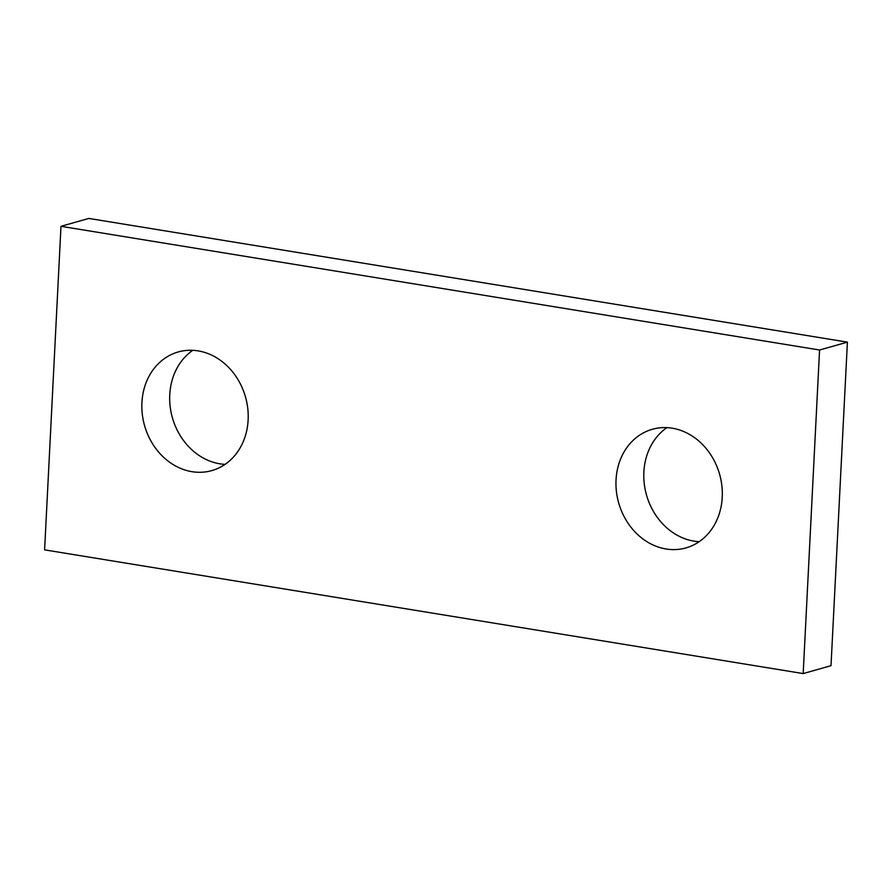 <?xml version="1.0" encoding="UTF-8"?>
<svg xmlns="http://www.w3.org/2000/svg" width="892" height="892" viewBox="0 0 892 892"><rect width="100%" height="100%" fill="white"/><g stroke="black" fill="none" stroke-linecap="round" stroke-linejoin="round"><path stroke-width="1.34" d="M44.6 549.862L803.179 673.572L819.57 350.01L60.991 226.312L44.6 549.862M60.991 226.312L88.821 218.429L847.4 342.138L831.009 665.688L803.179 673.572M847.4 342.138L819.57 350.01M699.194 541.678A61.648 52.45 74.2 0 1 643.868 472.058A61.648 52.45 74.2 0 1 666.915 427.636M616.038 479.941A61.648 52.45 74.2 0 1 652.353 429.275A61.648 52.45 74.2 0 1 719.61 474.31A61.648 52.45 74.2 0 1 685.937 547.911A61.648 52.45 74.2 0 1 616.038 479.941M225.085 464.364A61.648 52.45 74.2 0 1 169.759 394.743A61.648 52.45 74.2 0 1 192.806 350.322M141.928 402.627A61.648 52.45 74.2 0 1 178.233 351.961A61.648 52.45 74.2 0 1 245.501 396.996A61.648 52.45 74.2 0 1 211.817 470.597A61.648 52.45 74.2 0 1 141.928 402.627"/></g></svg>
